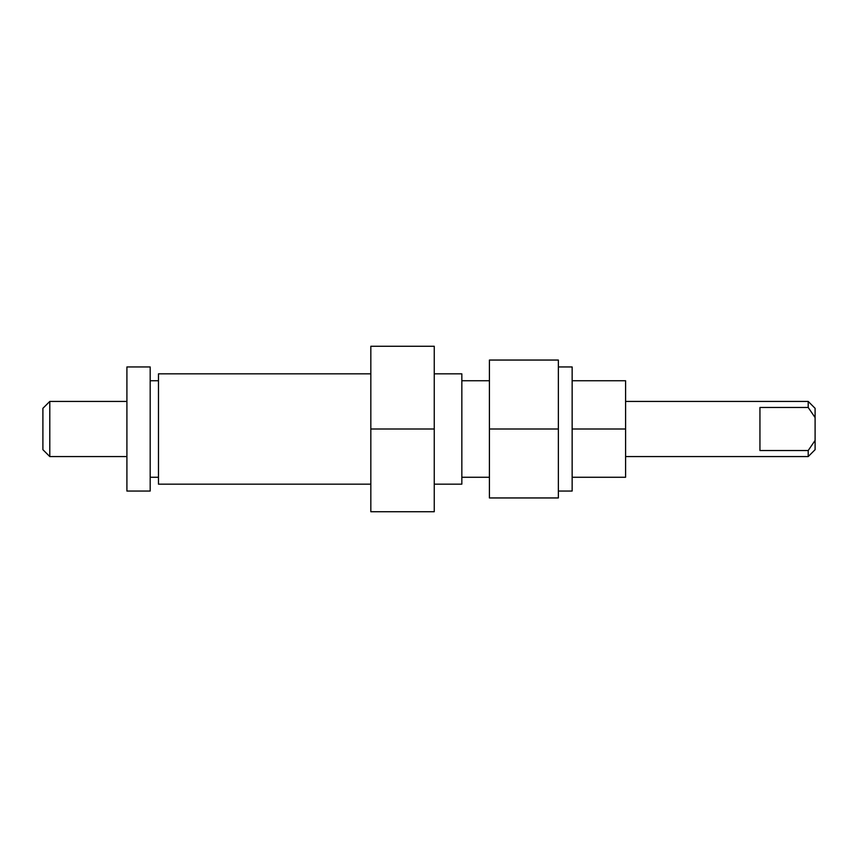 <?xml version="1.0" encoding="UTF-8"?>
<svg xmlns="http://www.w3.org/2000/svg" width="858" height="858" viewBox="0 0 858 858"><rect width="100%" height="100%" fill="white"/><g stroke="black" fill="none" stroke-linecap="round" stroke-linejoin="round"><path stroke-width="1.29" d="M370.828 484.159L158.473 484.159L158.473 373.841L370.828 373.841M434.255 373.841L461.84 373.841L461.84 484.159L434.255 484.159M126.909 491.055L126.909 366.945L150.182 366.945L150.182 491.055L126.909 491.055M558.365 366.945L572.147 366.945L572.147 491.055L558.365 491.055M489.414 429L489.414 497.951L558.365 497.951L558.365 429L489.414 429L489.414 360.049L558.365 360.049L558.365 429M572.147 429L625.589 429L625.589 380.738L572.147 380.738M625.589 429L625.589 477.262L572.147 477.262M434.255 429L434.255 346.267L370.828 346.267L370.828 511.733L434.255 511.733L434.255 429L370.828 429M808.204 407.475L815.1 417.567L815.1 408.311L808.204 401.426L808.204 407.475L759.941 407.475L759.941 450.525L808.204 450.525L808.204 456.574L625.589 456.574M49.796 456.574L49.796 401.426L42.9 408.311L42.9 449.689L49.796 456.574L126.909 456.574M808.204 456.574L815.1 449.689L815.1 440.433L808.204 450.525M815.1 440.433L815.1 417.567M489.414 477.262L461.84 477.262M158.473 477.262L150.182 477.262M158.473 380.738L150.182 380.738M489.414 380.738L461.84 380.738M808.204 401.426L625.589 401.426M126.909 401.426L49.796 401.426"/></g></svg>

